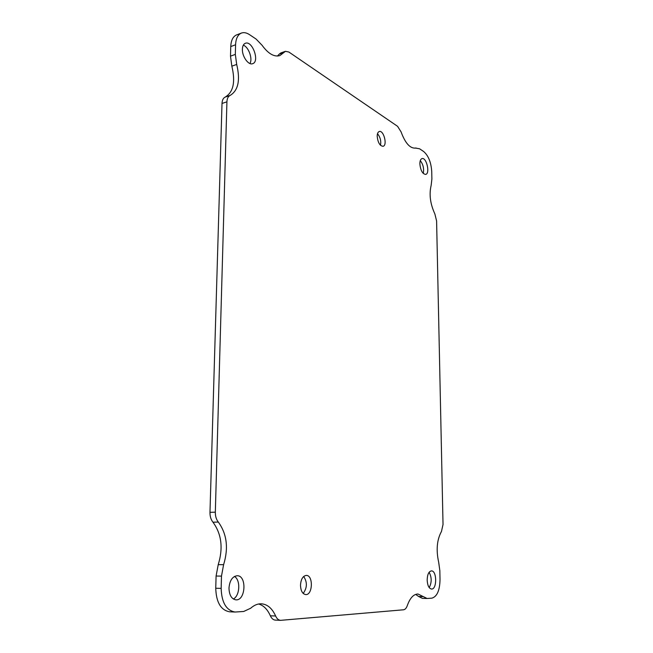 <?xml version="1.0" encoding="UTF-8"?>
<svg xmlns="http://www.w3.org/2000/svg" width="653" height="653" viewBox="0 0 653 653"><rect width="100%" height="100%" fill="white"/><g stroke="black" fill="none" stroke-linecap="round" stroke-linejoin="round"><path stroke-width="0.98" d="M419.863 163.903C419.879 160.858 420.597 159.079 422.018 158.581C426.507 157.071 430.319 173.665 425.666 174.408C422.507 173.951 420.573 170.449 419.863 163.903M300.494 585.202C300.919 579.235 302.845 575.97 306.265 575.407C313.375 575.056 312.844 595.185 305.726 594.597C302.494 593.985 300.755 590.859 300.494 585.202M377.197 136.314C377.238 133.604 377.924 132.012 379.271 131.514C383.703 129.931 387.67 145.423 383.074 146.296C379.85 145.913 377.891 142.583 377.197 136.314M228.983 588.075C229.685 580.533 232.403 576.419 237.129 575.734C246.94 575.309 245.789 600.662 235.97 599.862C231.562 599.079 229.236 595.144 228.983 588.075M427.168 580.125C427.348 574.509 428.768 571.432 431.421 570.893C436.971 570.518 437.11 589.545 431.527 589.047C428.964 588.484 427.511 585.512 427.168 580.125M242.394 49.163C242.532 46.02 243.512 44.061 245.332 43.286C252.327 40.225 259.976 61.643 252.67 63.676C248.515 65.553 241.994 56.452 242.394 49.163M407.333 605.502C410.035 597.968 413.586 594.132 418.002 594.01L427.078 598.483L431.853 598.164C437.045 596.671 439.763 590.483 440.024 579.611L439.844 570.681L438.702 562.372C435.984 550.104 436.906 539.802 441.477 531.46L443.028 524.498L436.596 220.943L434.857 213.898C430.254 203.907 429.013 194.439 431.127 185.485L431.894 179.044L431.739 171.584C431.111 162.287 428.392 155.585 423.601 151.48L419.601 148.794L415.602 148.076C410.1 148.623 405.252 143.219 401.073 131.865L397.555 126.298L288.879 52.036L285.451 51.318L279.876 55.595C274.178 57.195 268.236 53.742 262.041 45.228L256.066 39.041L249.519 34.65C246.589 32.715 243.896 32.193 241.422 33.066C237.823 34.617 235.88 38.519 235.586 44.763L235.333 54.395L236.688 64.443C240.467 80.197 238.263 90.53 230.076 95.452C228.134 96.383 227.089 98.513 226.926 101.827L215.327 512.164C215.286 516.213 216.282 519.51 218.322 522.065C226.909 533.934 228.672 548.136 223.604 564.674L221.481 576.117L221.155 588.386C221.636 602.539 226.264 610.416 235.031 612.032L243.683 611.486L250.695 608.212C254.099 605.168 257.633 603.699 261.29 603.796C267.395 604.254 272.179 608.327 275.631 616.008C276.872 618.734 278.521 620.179 280.602 620.342L403.546 609.788C405.146 609.559 406.411 608.131 407.333 605.502M423.234 173.404C424.181 168.678 423.193 164.417 420.279 160.63M303.188 593.422C307.245 587.831 307.408 582.182 303.678 576.468M380.487 145.284C381.254 140.958 380.266 137.106 377.507 133.726M233.325 598.997C239.978 595.83 240.72 579.856 234.427 576.46M429.209 587.594C431.853 582.509 431.829 577.399 429.127 572.265M249.928 63.529C252.899 58.835 248.63 46.934 243.308 45.179M423.307 596.613L418.638 596.491L422.418 598.36L427.078 598.483M418.638 596.491L415.651 594.41M275.631 616.008L270.358 615.787C271.591 618.497 273.256 619.942 275.337 620.105L280.602 620.342M270.358 615.787C267.501 609.363 263.592 605.437 258.621 604.001M223.604 564.674L218.224 564.641L216.086 576.036L215.743 588.255C216.216 602.352 220.845 610.204 229.644 611.812L235.031 612.032M218.224 564.641C223.326 548.169 221.571 534.015 212.968 522.196L218.322 522.065M230.076 95.452L225.171 97.101C223.228 98.032 222.175 100.154 222.012 103.46L209.98 512.344C209.931 516.376 210.927 519.657 212.968 522.196M225.171 97.101C233.39 92.179 235.619 81.87 231.839 66.173L236.688 64.443M241.422 33.066L236.623 34.887C233.015 36.437 231.056 40.331 230.754 46.567L230.493 56.166L231.839 66.173M277.403 56.044L279.313 54.101L283.982 52.444M285.451 51.318L280.782 52.966L279.313 54.101M221.155 588.386L215.743 588.255M221.481 576.117L216.086 576.036M215.327 512.164L209.98 512.344M226.926 101.827L222.012 103.46M235.333 54.395L230.493 56.166M235.586 44.763L230.754 46.567M415.357 148.133L415.839 148.011M415.284 148.149L416.01 147.962"/></g></svg>

